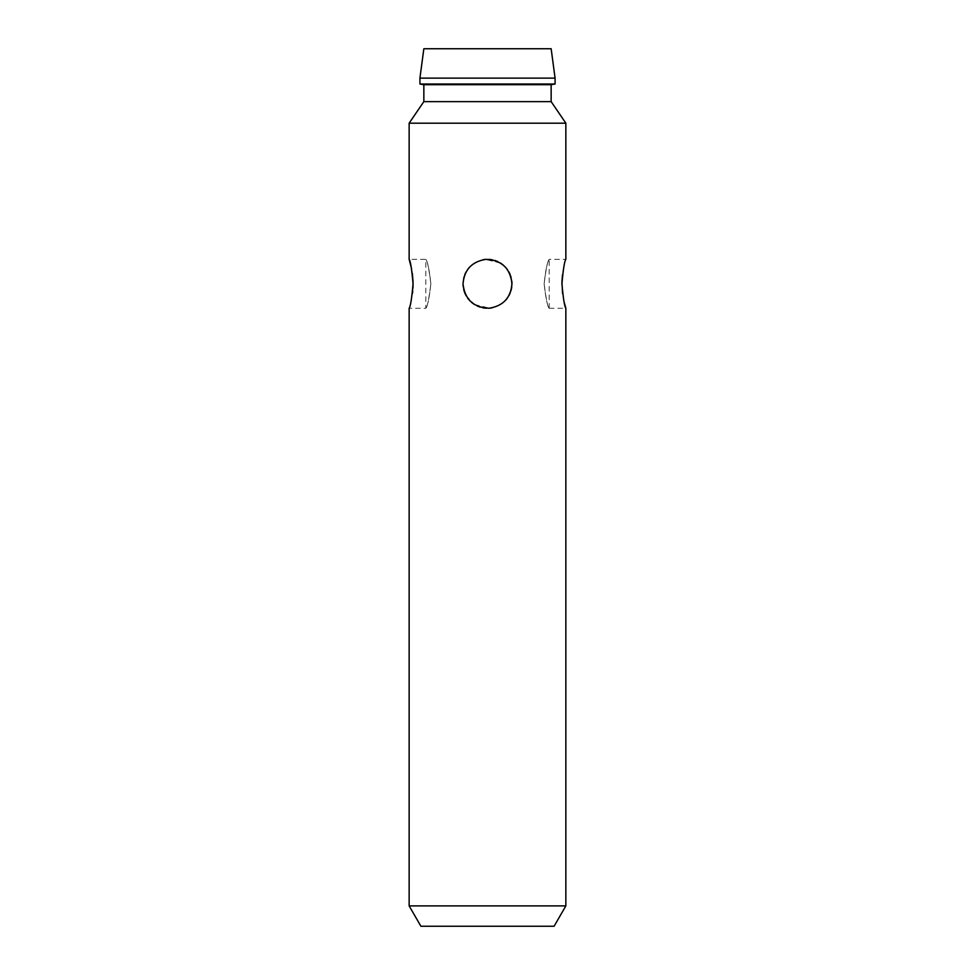 <?xml version="1.0" encoding="UTF-8"?>
<svg xmlns="http://www.w3.org/2000/svg" width="975" height="975" viewBox="0 0 975 975"><rect width="100%" height="100%" fill="white"/><g stroke="black" fill="none" stroke-linecap="round" stroke-linejoin="round"><path stroke-width="0.73" stroke-dasharray="4.88 3.66" d="M464.88 274.414L463.015 283.798L463.942 290.44M463.942 290.477L464.953 293.329M466.172 295.815L467.659 298.143M469.633 300.532L471.924 302.689M466.001 295.522L474.447 304.505L477.189 306.004M480.041 307.113L482.991 307.856M485.977 308.234L489.023 308.234M492.022 307.856L494.983 307.113M497.823 305.992L500.541 304.517L497.823 305.992M503.063 302.689L505.367 300.532M507.353 298.131L508.974 295.559M510.242 292.866L510.863 291.111M511.753 287.125L511.205 277.656L511.863 281.3M510.79 276.254L510.169 274.548M508.901 271.915L507.341 269.453M505.367 267.065L503.076 264.908M508.962 272.013L505.367 267.053L497.823 261.592M494.971 260.483L492.034 259.74M489.023 259.362L485.977 259.362M482.978 259.728L480.029 260.483M477.189 261.58L474.459 263.067L477.189 261.592M471.924 264.908L469.633 267.065M467.659 269.453L466.05 271.988M464.746 274.755L463.954 277.095M430.865 283.798C429.329 297.875 427.647 306.016 425.819 308.234C427.233 307.466 428.915 299.313 430.865 283.798C429.329 297.875 427.647 306.016 425.819 308.234C427.233 307.466 428.915 299.313 430.865 283.798C429.329 269.722 427.647 261.568 425.819 259.362C427.233 260.13 428.915 268.271 430.865 283.798C429.329 269.722 427.647 261.568 425.819 259.362C427.233 260.13 428.915 268.271 430.865 283.798M412.949 288.1L412.73 290.916M412.462 293.353L410.731 302.603M410.694 302.75L410.463 303.7M410.414 303.859L409.793 306.138M409.768 306.211L409.147 308.283L425.807 308.283L425.807 259.313L409.147 259.313M411.621 269.002L412.34 273.293M413.059 281.982L413.071 283.798M409.147 123.179L565.853 123.179M562.453 274.938L563.184 270.026M563.294 269.478L565.195 261.495M565.232 261.373L565.853 259.313L549.193 259.313M564.306 302.774L562.575 293.67M565.853 905.897L409.147 905.897M511.985 283.798C510.742 297.875 503.076 306.016 488.999 308.234C475.922 309.831 462.247 296.948 463.015 283.798C464.258 269.722 471.924 261.568 486.001 259.362C499.078 257.753 512.753 270.648 511.985 283.798L511.96 282.677M511.034 277.046L509.011 272.11M500.541 263.067L485.367 259.399M483.271 259.679L479.919 260.52M471.973 264.859L469.609 267.077M467.683 269.417L465.989 272.11M463.015 283.798L463.04 284.993M463.149 286.284L463.808 289.989M464.636 292.561L465.989 295.486M474.459 304.517L489.633 308.185M491.729 307.905L495.081 307.076M503.027 302.725L505.391 300.507M507.317 298.167L509.011 295.486M510.266 292.805L511.29 289.563M544.135 283.798C545.671 297.875 547.353 306.016 549.181 308.234C547.767 307.466 546.085 299.313 544.135 283.798C545.671 297.875 547.353 306.016 549.181 308.234C547.767 307.466 546.085 299.313 544.135 283.798C545.671 269.722 547.353 261.568 549.181 259.362C547.767 260.13 546.085 268.271 544.135 283.798C545.671 269.722 547.353 261.568 549.181 259.362C547.767 260.13 546.085 268.271 544.135 283.798M551.155 101.632L423.845 101.632M423.845 84.703L551.155 84.703M555.08 84.008L419.92 84.008M419.92 78.134L555.08 78.134M423.845 48.75L551.155 48.75M549.193 308.283L565.853 308.283M549.205 308.283L549.205 259.313"/><path stroke-width="1.46" d="M464.953 293.329L466.172 295.815M467.659 298.143L469.633 300.532M471.924 302.689L474.459 304.517M477.189 306.004L480.041 307.113M482.991 307.856L485.977 308.234M489.023 308.234L492.022 307.856M505.367 300.532L507.353 298.131M508.974 295.559L510.242 292.866M510.863 291.111L511.985 283.798C510.742 297.911 503.076 306.053 489.011 308.234C473.399 307.491 464.734 299.349 463.015 283.798C464.258 269.685 471.924 261.532 485.989 259.362C501.601 260.093 510.266 268.235 511.985 283.798M511.034 277.046L510.79 276.254M510.169 274.548L508.901 271.915M507.341 269.453L505.367 267.065M503.076 264.908L500.541 263.067M497.823 261.592L494.971 260.483M492.034 259.74L489.023 259.362M485.977 259.362L482.978 259.728M469.633 267.065L467.659 269.453M466.05 271.988L464.746 274.755M463.954 277.095L463.015 283.798M409.147 905.897L409.147 308.283C410.438 306.784 411.742 298.63 413.071 283.798C411.742 268.966 410.438 260.8 409.147 259.313L409.147 123.179L565.853 123.179L565.853 259.313C564.562 260.8 563.258 268.966 561.929 283.798C563.258 298.63 564.562 306.784 565.853 308.283L565.853 905.897L409.147 905.897L420.908 926.25L554.092 926.25L565.853 905.897M413.071 283.798L412.949 288.1M412.73 290.916L412.462 293.353M409.147 259.313L411.621 269.002M412.34 273.293L413.059 281.982M562.575 293.67L561.941 281.982M561.953 281.897L562.453 274.938M565.853 308.283L564.306 302.774M511.96 282.677L511.863 281.3M485.367 259.399L483.271 259.679M469.609 267.077L467.683 269.417M465.989 272.11L464.88 274.414M463.04 284.993L463.149 286.284M463.808 289.989L464.636 292.561M489.633 308.185L491.729 307.905M505.391 300.507L507.317 298.167M509.011 295.486L510.266 292.805M511.29 289.563L511.753 287.125M554.092 926.25L420.908 926.25M419.92 78.134L423.845 48.75L551.155 48.75L555.08 78.134L419.92 78.134L419.92 84.008L555.08 84.008L551.155 84.703L423.845 84.703L423.845 101.632L409.147 123.179M423.845 101.632L551.155 101.632L565.853 123.179M551.155 84.703L551.155 101.632M419.92 84.008L423.845 84.703M555.08 78.134L555.08 84.008"/></g></svg>
